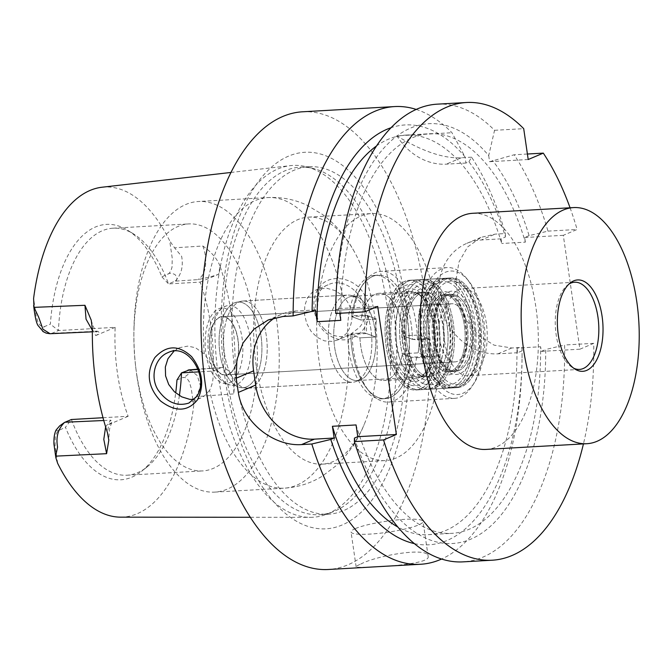 <?xml version="1.0" encoding="UTF-8"?>
<svg xmlns="http://www.w3.org/2000/svg" width="672" height="672" viewBox="0 0 672 672"><rect width="100%" height="100%" fill="white"/><g stroke="black" fill="none" stroke-linecap="round" stroke-linejoin="round"><path stroke-width="0.5" stroke-dasharray="3.36 2.52" d="M353.002 315.722L351.674 316.579L367.433 315.689A61.849 30.736 86.8 0 0 366.509 333.539L350.75 334.438A61.849 30.736 -93.2 0 0 366.895 388.508A61.849 30.736 -93.2 0 0 411.533 357.202L402.352 353.766A43.663 21.697 -93.2 0 1 384.073 380.486A43.663 21.697 -93.2 0 1 359.923 337.873L350.75 334.438L352.069 333.572A65.486 32.55 86.8 0 0 369.18 391.364A65.486 32.55 86.8 0 0 388.458 402.1A65.486 32.55 86.8 0 0 416.514 357.706L411.533 357.202L402.352 353.766L418.118 352.867A43.663 21.697 86.8 0 0 419.042 335.017L403.284 335.916L412.457 339.352L417.438 339.856A65.486 32.55 86.8 0 0 381.049 271.328A65.486 32.55 86.8 0 0 363.107 284.164A65.486 32.55 86.8 0 0 353.002 315.722L365.61 315.008A65.486 32.55 86.8 0 0 364.686 332.858L352.069 333.572M416.514 357.706L429.122 356.992A65.486 32.55 86.8 0 0 430.046 339.142L417.438 339.856M419.194 311.976A65.486 32.55 -93.2 0 1 447.25 267.582A65.486 32.55 -93.2 0 1 466.528 278.309A65.486 32.55 -93.2 0 1 472.601 385.51A65.486 32.55 -93.2 0 1 454.65 398.353A65.486 32.55 -93.2 0 1 447.619 397.236A65.486 32.55 -93.2 0 1 419.194 311.976M374.951 275.318A61.849 30.736 86.8 0 0 347.592 334.614A61.849 30.736 86.8 0 0 381.948 398.824A61.849 30.736 86.8 0 0 408.055 324.534A61.849 30.736 86.8 0 0 374.951 275.318L378.109 275.142A61.849 30.736 -93.2 0 0 351.674 316.579L360.856 320.023L351.674 316.579A61.849 30.736 -93.2 0 1 361.158 287.263A61.849 30.736 -93.2 0 1 393.658 282.274A61.849 30.736 -93.2 0 1 412.457 339.352L403.284 335.916A43.663 21.697 -93.2 0 0 383.821 294.05A43.663 21.697 -93.2 0 1 403.284 335.916L419.042 335.017L430.046 339.142M365.61 315.008L376.614 319.133L360.856 320.023A43.663 21.697 -93.2 0 1 379.134 293.303A43.663 21.697 -93.2 0 1 383.821 294.05A43.663 21.697 -93.2 0 0 379.134 293.303A43.663 21.697 -93.2 0 0 360.856 320.023L376.614 319.133A43.663 21.697 86.8 0 0 375.69 336.983L359.923 337.873L375.69 336.983L364.686 332.858M414.716 292.295A43.663 21.697 -93.2 0 1 434.297 338.612A43.663 21.697 -93.2 0 1 414.96 378.731A43.663 21.697 -93.2 0 1 390.835 336.37A43.663 21.697 -93.2 0 1 410.029 291.556A43.663 21.697 -93.2 0 1 414.716 292.295A43.663 21.697 -93.2 0 1 434.297 338.612A43.663 21.697 -93.2 0 1 414.96 378.731A43.663 21.697 -93.2 0 1 390.835 336.37A43.663 21.697 -93.2 0 1 410.029 291.556A43.663 21.697 -93.2 0 1 414.716 292.295M415.288 281.232A54.936 27.3 -93.2 0 1 439.933 339.511A54.936 27.3 -93.2 0 1 415.598 389.995A54.936 27.3 -93.2 0 1 385.232 336.689A54.936 27.3 -93.2 0 1 409.391 280.291A54.936 27.3 -93.2 0 1 415.288 281.232A54.936 27.3 -93.2 0 1 439.933 339.511A54.936 27.3 -93.2 0 1 415.598 389.995A54.936 27.3 -93.2 0 1 385.232 336.689A54.936 27.3 -93.2 0 1 409.391 280.291A54.936 27.3 -93.2 0 1 415.288 281.232M456.901 278.872A54.936 27.3 -93.2 0 1 481.538 337.151A54.936 27.3 -93.2 0 1 457.212 387.635A54.936 27.3 -93.2 0 1 426.846 334.328A54.936 27.3 -93.2 0 1 450.996 277.939A54.936 27.3 -93.2 0 1 456.901 278.872A54.936 27.3 -93.2 0 1 481.538 337.151A54.936 27.3 -93.2 0 1 457.212 387.635A54.936 27.3 -93.2 0 1 426.846 334.328A54.936 27.3 -93.2 0 1 450.996 277.939A54.936 27.3 -93.2 0 1 456.901 278.872M450.954 393.481A61.849 30.736 86.8 0 0 474.55 382.418A61.849 30.736 86.8 0 0 468.812 281.165A61.849 30.736 86.8 0 0 424.586 309.616A61.849 30.736 86.8 0 0 450.954 393.481M429.122 356.992L418.118 352.867A43.663 21.697 86.8 0 0 419.042 335.017L428.224 338.461L412.457 339.352A61.849 30.736 -93.2 0 0 378.109 275.142M454.952 304.256A29.106 14.465 -93.2 0 1 468.006 335.135A29.106 14.465 -93.2 0 1 455.12 361.88A29.106 14.465 -93.2 0 1 451.996 361.385A29.106 14.465 -93.2 0 1 438.942 330.506A29.106 14.465 -93.2 0 1 451.828 303.761A29.106 14.465 -93.2 0 1 454.952 304.256A29.106 14.465 -93.2 0 1 468.006 335.135A29.106 14.465 -93.2 0 1 455.12 361.88A29.106 14.465 -93.2 0 1 451.996 361.385A29.106 14.465 -93.2 0 1 438.942 330.506A29.106 14.465 -93.2 0 1 451.828 303.761A29.106 14.465 -93.2 0 1 454.952 304.256M451.508 370.667A38.564 19.169 86.8 0 0 455.65 371.33A38.564 19.169 86.8 0 0 472.609 331.741A38.564 19.169 86.8 0 0 451.29 294.319A38.564 19.169 86.8 0 0 434.213 329.759A38.564 19.169 86.8 0 0 451.508 370.667A38.564 19.169 86.8 0 0 455.65 371.33A38.564 19.169 86.8 0 0 472.609 331.741A38.564 19.169 86.8 0 0 451.29 294.319A38.564 19.169 86.8 0 0 434.213 329.759A38.564 19.169 86.8 0 0 451.508 370.667M443.948 371.095A38.564 19.169 86.8 0 0 448.09 371.759A38.564 19.169 86.8 0 0 465.041 332.17A38.564 19.169 86.8 0 0 443.73 294.748A38.564 19.169 86.8 0 0 426.653 330.187A38.564 19.169 86.8 0 0 443.948 371.095A38.564 19.169 86.8 0 0 448.09 371.759A38.564 19.169 86.8 0 0 465.041 332.17A38.564 19.169 86.8 0 0 443.73 294.748A38.564 19.169 86.8 0 0 426.653 330.187A38.564 19.169 86.8 0 0 443.948 371.095M443.117 387.164A54.936 27.3 86.8 0 0 449.014 388.105A54.936 27.3 86.8 0 0 473.164 331.708A54.936 27.3 86.8 0 0 442.806 278.401A54.936 27.3 86.8 0 0 418.471 328.885A54.936 27.3 86.8 0 0 443.117 387.164M424.2 388.231A54.936 27.3 86.8 0 0 430.105 389.172A54.936 27.3 86.8 0 0 454.255 332.774A54.936 27.3 86.8 0 0 423.889 279.468A54.936 27.3 86.8 0 0 399.563 329.96A54.936 27.3 86.8 0 0 424.2 388.231A54.936 27.3 86.8 0 0 430.105 389.172A54.936 27.3 86.8 0 0 454.432 338.688A54.936 27.3 86.8 0 0 429.794 280.409A54.936 27.3 86.8 0 0 423.889 279.468A54.936 27.3 86.8 0 0 399.563 329.96A54.936 27.3 86.8 0 0 424.2 388.231M424.847 375.74A42.202 20.975 86.8 0 0 429.383 376.463A42.202 20.975 86.8 0 0 447.938 333.136A42.202 20.975 86.8 0 0 424.612 292.186A42.202 20.975 86.8 0 0 405.922 330.968A42.202 20.975 86.8 0 0 424.847 375.74A42.202 20.975 86.8 0 0 429.383 376.463A42.202 20.975 86.8 0 0 447.938 333.136A42.202 20.975 86.8 0 0 424.612 292.186A42.202 20.975 86.8 0 0 405.922 330.968A42.202 20.975 86.8 0 0 424.847 375.74M352.64 379.831A42.202 20.975 86.8 0 0 357.176 380.545A42.202 20.975 86.8 0 0 360.36 379.865A42.202 20.975 86.8 0 0 375.732 337.226A42.202 20.975 86.8 0 0 355.639 296.587A42.202 20.975 86.8 0 0 352.405 296.276A42.202 20.975 86.8 0 0 333.715 335.059A42.202 20.975 86.8 0 0 352.64 379.831A42.202 20.975 86.8 0 0 357.176 380.545A42.202 20.975 86.8 0 0 360.36 379.865A42.202 20.975 86.8 0 0 375.732 337.226A42.202 20.975 86.8 0 0 355.639 296.587A42.202 20.975 86.8 0 0 352.405 296.276A42.202 20.975 86.8 0 0 333.715 335.059A42.202 20.975 86.8 0 0 352.64 379.831M347.861 381.52A43.663 21.697 86.8 0 0 352.548 382.267A43.663 21.697 86.8 0 0 355.849 381.562A43.663 21.697 86.8 0 0 371.742 337.453A43.663 21.697 86.8 0 0 350.969 295.411A43.663 21.697 86.8 0 0 347.617 295.084A43.663 21.697 86.8 0 0 328.28 335.21A43.663 21.697 86.8 0 0 347.861 381.52A43.663 21.697 86.8 0 0 352.548 382.267A43.663 21.697 86.8 0 0 355.849 381.562A43.663 21.697 86.8 0 0 371.742 337.453A43.663 21.697 86.8 0 0 350.969 295.411A43.663 21.697 86.8 0 0 347.617 295.084A43.663 21.697 86.8 0 0 328.28 335.21A43.663 21.697 86.8 0 0 347.861 381.52M222.516 374.38A29.106 14.465 86.8 0 0 225.641 374.875A29.106 14.465 86.8 0 0 238.434 344.996A29.106 14.465 86.8 0 0 222.348 316.756A29.106 14.465 86.8 0 0 209.462 343.501A29.106 14.465 86.8 0 0 222.516 374.38A29.106 14.465 86.8 0 0 225.641 374.875A29.106 14.465 86.8 0 0 238.434 344.996A29.106 14.465 86.8 0 0 222.348 316.756A29.106 14.465 86.8 0 0 209.462 343.501A29.106 14.465 86.8 0 0 222.516 374.38M453.743 386.98A54.936 27.3 86.8 0 0 473.222 332.783A54.936 27.3 86.8 0 0 448.703 279.342A54.936 27.3 86.8 0 0 442.806 278.401A54.936 27.3 86.8 0 0 418.648 334.799A54.936 27.3 86.8 0 0 449.014 388.105A54.936 27.3 86.8 0 0 453.743 386.98M229.387 382.796A37.808 18.791 86.8 0 0 242.147 338.562A37.808 18.791 86.8 0 0 219.005 308.675A37.808 18.791 86.8 0 0 205.237 346.878A37.808 18.791 86.8 0 0 223.23 383.284A37.808 18.791 86.8 0 0 229.387 382.796M381.948 398.824L385.098 398.647A61.849 30.736 -93.2 0 0 411.533 357.202L427.291 356.311A61.849 30.736 86.8 0 0 428.224 338.461M385.098 398.647A61.849 30.736 -93.2 0 1 350.75 334.438L359.923 337.873A43.663 21.697 -93.2 0 0 384.073 380.486A43.663 21.697 -93.2 0 0 402.352 353.766L418.118 352.867L427.291 356.311M416.153 109.41A229.219 113.912 -93.2 0 1 451.979 132.72L465.058 156.937A210.277 104.504 86.8 0 0 390.911 127.764M376.379 146.059A200.113 99.448 -93.2 0 1 405.754 135.097A200.113 99.448 -93.2 0 1 501.724 243.491L501.043 238.854L505.462 236.981A210.277 104.504 86.8 0 0 468.938 161.776L465.948 163.044L465.058 156.937M437.22 104.16A229.219 113.912 -93.2 0 1 494.558 130.309L488.704 155.602A210.277 104.504 86.8 0 0 335.731 310.01L335.714 311.758M494.558 130.309L523.706 128.663M468.938 161.776L471.576 157.181A229.219 113.912 -93.2 0 1 505.386 233.537L505.462 236.981M340.796 320.342A200.113 99.448 -93.2 0 1 429.391 133.753A200.113 99.448 -93.2 0 1 525.361 242.155L501.724 243.491M377.689 306.407L339.074 308.591L339.763 313.27M339.074 308.591L335.731 310.01M488.704 155.602L489.594 161.708L514.164 154.77A229.219 113.912 -93.2 0 1 547.974 231.126L529.099 235.645A210.277 104.504 86.8 0 0 492.584 160.44M529.099 235.645L524.689 237.518L525.361 242.155M527.402 154.022L514.164 154.77M570.066 207.782A229.219 113.912 -93.2 0 1 577.114 229.48L563.304 235.326L579.911 349.196L593.729 343.342A229.219 113.912 -93.2 0 1 583.439 443.898M547.974 231.126L577.114 229.48M179.382 395.581A123.707 61.48 -93.2 0 1 146.866 467.116A123.707 61.48 -93.2 0 1 126.966 475.213A123.707 61.48 -93.2 0 1 71.408 419.513L65.436 427.283A127.907 63.563 86.8 0 0 141.481 471.391A127.907 63.563 86.8 0 0 175.703 392.944M103.009 417.724L128.142 416.296A123.707 61.48 -93.2 0 1 115.164 327.34L58.43 330.557A123.707 61.48 -93.2 0 1 112.98 228.203A123.707 61.48 -93.2 0 1 133.669 233.999A123.707 61.48 -93.2 0 1 168.538 283.903L200.063 282.122A123.707 61.48 -93.2 0 1 213.041 371.078L198.904 371.876M134.106 326.264A123.707 61.48 -93.2 0 1 188.656 223.919A123.707 61.48 -93.2 0 1 254.848 322.342A123.707 61.48 -93.2 0 1 202.642 470.929A123.707 61.48 -93.2 0 1 136.45 372.506A123.707 61.48 -93.2 0 1 135.652 366.509A123.707 61.48 -93.2 0 1 133.879 335.236A123.707 61.48 -93.2 0 1 134.106 326.264M101.976 187.236A165.287 82.144 -93.2 0 1 169.68 240.786L172.242 258.224L172.04 267.179L170.839 270.866L169.058 273.454L161.902 276.847A127.907 63.563 86.8 0 0 127.831 230.362A127.907 63.563 86.8 0 0 50.375 324.097L44.562 326.558L42.269 326.668L40.034 325.248L38.094 322.459L36.12 315.89L33.6 298.435M92.383 329.347L95.743 335.572C99.078 333.799 99.758 332.354 97.793 331.229L51.979 333.287L58.43 330.557L50.375 324.097M161.902 276.847L168.538 283.903L174.989 281.173L197.736 279.636C206.573 277.889 213.562 276.083 218.702 274.226L219.971 265.91A167.471 83.227 -93.2 0 1 233.764 393.91L233.806 386.929L232.688 380.108L230.53 374.228L227.573 369.944L224.154 367.735L222.138 367.517L198.072 369.449M471.576 157.181L461.353 157.76C439.261 159.037 413.465 146.135 396.908 135.845L451.979 132.72M414.456 543.64A210.277 104.504 86.8 0 0 522.068 355.597A210.277 104.504 86.8 0 0 522.068 350.851L522.001 347.407L511.77 347.987L494.054 345.139L478.355 335.353L466.133 319.889L458.346 300.821L455.868 280.686L458.984 261.996L467.611 246.968L481.093 237.334L495.163 234.116L505.386 233.537M302.45 111.796A229.219 113.912 -93.2 0 1 413.204 238.762A229.219 113.912 -93.2 0 1 328.364 569.486M522.001 347.407A229.219 113.912 -93.2 0 1 522.052 358A229.219 113.912 -93.2 0 1 441.613 559.02M360.721 564.102C375.959 555.727 428.669 546.47 428.114 556.34C431.836 565.715 354.068 568.571 356.16 566.84C356.11 566.311 357.63 565.396 360.721 564.102M405.653 302.408A188.572 93.719 86.8 0 0 246.985 200.038A188.572 93.719 86.8 0 0 293.588 519.473A188.572 93.719 86.8 0 0 405.653 302.408M402.066 305.164A174.023 86.486 86.8 0 0 308.944 166.706A174.023 86.486 86.8 0 0 232.436 345.341A174.023 86.486 86.8 0 0 328.625 514.198A174.023 86.486 86.8 0 0 402.066 305.164M393.137 305.676A174.023 86.486 86.8 0 0 313.387 168.521A174.023 86.486 86.8 0 0 300.014 167.21A174.023 86.486 86.8 0 0 223.507 345.845A174.023 86.486 86.8 0 0 319.696 514.702A174.023 86.486 86.8 0 0 332.833 511.888A174.023 86.486 86.8 0 0 393.137 305.676M387.122 305.626A176.207 87.57 86.8 0 0 306.373 166.757A176.207 87.57 86.8 0 0 290.338 165.648A176.207 87.57 86.8 0 0 230.572 429.19A176.207 87.57 86.8 0 0 310.254 517.348A176.207 87.57 86.8 0 0 326.063 514.433A176.207 87.57 86.8 0 0 387.122 305.626M176.954 380.033L182.776 377.572L185.069 377.462L187.303 378.882L189.244 381.671L191.209 388.24L193.738 405.703L196.249 396.598L233.764 393.91M120.658 517.154A165.287 82.144 86.8 0 0 193.738 405.703M57.658 463.352L55.087 445.906L55.297 436.951L56.49 433.264L58.279 430.676L65.436 427.283M219.971 265.91C217.022 258.552 211.302 251.916 202.826 246.002L174.552 247.817L169.68 240.786M363.266 329.624C371.65 317.041 371.28 304.189 362.149 291.085C351.464 276.931 330.044 274.193 320.468 285.852C310.103 296.873 312.329 319.746 324.559 331.758C338.234 343.258 351.137 342.552 363.266 329.624M522.068 350.851L517.658 352.724L516.978 348.088A200.113 99.448 -93.2 0 1 428.383 534.677A200.113 99.448 -93.2 0 1 397.958 527.092M356.051 424.939A200.113 99.448 86.8 0 0 452.021 533.333A200.113 99.448 86.8 0 0 540.624 346.744L516.978 348.088M354.421 438.11A210.277 104.504 86.8 0 0 472.525 538.39A210.277 104.504 86.8 0 0 545.714 349.507L564.589 344.996A229.219 113.912 -93.2 0 1 463.142 561.859M579.911 349.196L541.296 351.38L540.624 346.744M541.296 351.38L545.714 349.507M486.007 449.417A118.247 58.766 86.8 0 0 496.188 447.006A118.247 58.766 86.8 0 0 537.18 317.654A118.247 58.766 86.8 0 0 472.634 213.301M593.729 343.342L564.589 344.996M355.53 528.52A36.38 5.536 -8.3 0 0 351.044 531.98A36.38 5.536 -8.3 0 0 387.853 532.207A36.38 5.536 -8.3 0 0 423.049 521.48A36.38 5.536 -8.3 0 0 395.657 520.078A36.38 5.536 -8.3 0 0 355.53 528.52M213.041 371.078L220.466 367.928M200.063 282.122L218.702 274.226M115.164 327.34L95.743 335.572M128.142 416.296L108.721 424.528L107.461 432.709M105.622 426.88L110.771 420.185L111.712 422.419L108.721 424.528M189.286 369.751L190.445 370.465L188.773 373.766L186.136 375.976L182.7 377.605M167.647 274.411C169.168 272.866 171.629 272.924 175.006 274.588C177.517 277.771 177.635 279.905 175.358 280.988L174.989 281.173M51.979 333.287L49.862 333.715M42.773 331.38L41.202 328.894L44.638 326.525M59.69 429.719L56.414 430.878L56.095 430.08M97.793 331.229L96.012 331.64L92.375 330.372M51.576 333.438L50.047 333.707M202.826 246.002C207.673 258.443 206.783 274.688 197.736 279.636M175.367 280.997C181.314 274.663 183.414 266.465 181.667 256.393L174.552 247.817M190 369.701L197.24 375.564L200.642 386.45L196.249 396.598M136.92 376.312A145.53 72.324 -93.2 0 1 135.979 369.256A145.53 72.324 -93.2 0 1 133.896 332.464A145.53 72.324 -93.2 0 1 198.341 201.499A145.53 72.324 -93.2 0 1 278.292 335.639A145.53 72.324 -93.2 0 1 214.796 492.106A145.53 72.324 -93.2 0 1 136.92 376.312M256.208 365.719A123.707 61.48 -93.2 0 1 308.414 217.132A123.707 61.48 -93.2 0 1 354.421 251.849A123.707 61.48 -93.2 0 1 376.37 331.153A123.707 61.48 -93.2 0 1 364.199 424.46A123.707 61.48 -93.2 0 1 322.4 464.15A123.707 61.48 -93.2 0 1 256.208 365.719M342.476 295.495C353.027 306.869 354.791 318.94 347.76 331.708A145.53 72.324 -93.2 0 1 284.264 488.174A145.53 72.324 -93.2 0 1 209.597 390.247C215.653 377.933 213.889 365.862 204.313 354.035A145.53 72.324 -93.2 0 1 267.809 197.568A145.53 72.324 -93.2 0 1 342.476 295.495L335 290.556L326.794 288.271L318.956 288.868L316.546 289.699L312.337 292.186L307.457 297.956L304.76 305.693L304.525 314.504L306.667 323.274L310.926 331.12L317.033 337.26L324.475 340.872L332.413 341.426L337.831 339.948L339.906 338.94L346.214 333.732L347.76 331.708M209.597 390.247L204.506 395.9L200.794 398.009L194.174 399.521M173.972 351.145L179.978 347.567L187.807 346.122L195.527 347.743L204.313 354.035M437.657 311.993A123.707 61.48 86.8 0 0 371.456 213.562A123.707 61.48 86.8 0 0 319.25 362.149A123.707 61.48 86.8 0 0 385.442 460.58A123.707 61.48 86.8 0 0 437.657 311.993M324.232 328.927C311.346 315.899 312.766 290.38 328.028 284.836C349.238 274.142 377.244 307.658 359.26 327.566L349.751 334.9C340.301 338.428 331.792 336.445 324.232 328.927M563.304 235.326L524.689 237.518M517.658 352.724L497.952 353.833A58.212 49.736 67 0 1 441 308.154A58.212 49.736 67 0 1 466.939 243.298A58.212 49.736 67 0 1 481.345 239.971L495.163 234.116M501.043 238.854L481.345 239.971M315.437 309.935L295.739 311.044A58.212 49.736 -113 0 0 281.333 314.378A58.212 49.736 -113 0 0 275.041 317.688M528.209 159.516L489.594 161.708M465.948 163.044L446.25 164.161A58.212 49.736 -113 0 1 396.908 135.845M486.343 323.291A43.663 21.697 86.8 0 0 462.983 288.557A43.663 21.697 86.8 0 0 443.789 333.371A43.663 21.697 86.8 0 0 467.922 375.732A43.663 21.697 86.8 0 0 486.343 323.291M568.898 284.13A43.663 21.697 86.8 0 0 567.546 285.096A43.663 21.697 86.8 0 0 556.147 334.681A43.663 21.697 86.8 0 0 572.208 367.366A43.663 21.697 86.8 0 0 573.661 368.172M367.433 315.689L376.614 319.133A43.663 21.697 86.8 0 0 375.69 336.983L366.509 333.539M247.615 301.762A43.663 21.697 86.8 0 0 242.928 301.014A43.663 21.697 86.8 0 0 223.591 341.141A43.663 21.697 86.8 0 0 243.18 387.45A43.663 21.697 86.8 0 0 247.867 388.198A43.663 21.697 86.8 0 0 267.204 348.071A43.663 21.697 86.8 0 0 247.615 301.762A43.663 21.697 86.8 0 0 242.928 301.014A43.663 21.697 86.8 0 0 223.591 341.141A43.663 21.697 86.8 0 0 243.18 387.45A43.663 21.697 86.8 0 0 247.867 388.198A43.663 21.697 86.8 0 0 267.204 348.071A43.663 21.697 86.8 0 0 247.615 301.762M233.041 306.188A39.976 19.866 86.8 0 0 225.725 306.155A39.976 19.866 86.8 0 0 211.168 346.542A39.976 19.866 86.8 0 0 230.194 385.031A39.976 19.866 86.8 0 0 250.916 351.649A39.976 19.866 86.8 0 0 233.041 306.188M242.684 302.77A42.916 21.328 -93.2 0 1 261.878 351.574A42.916 21.328 -93.2 0 1 239.635 387.408A42.916 21.328 -93.2 0 1 219.206 346.088A42.916 21.328 -93.2 0 1 234.839 302.728A42.916 21.328 -93.2 0 1 242.684 302.77A42.916 21.328 -93.2 0 1 261.836 344.518A42.916 21.328 -93.2 0 1 246.624 386.854A42.916 21.328 -93.2 0 1 239.635 387.408A42.916 21.328 -93.2 0 1 219.206 346.088A42.916 21.328 -93.2 0 1 234.839 302.728A42.916 21.328 -93.2 0 1 242.684 302.77M225.49 316.932A29.434 14.633 -93.2 0 1 235.906 365.005A29.434 14.633 -93.2 0 1 210.58 355.513A29.434 14.633 -93.2 0 1 225.49 316.932M450.601 295.252A38.564 19.169 -93.2 0 1 467.897 336.16A38.564 19.169 -93.2 0 1 450.82 371.599A38.564 19.169 -93.2 0 1 429.5 334.177A38.564 19.169 -93.2 0 1 446.46 294.588A38.564 19.169 -93.2 0 1 450.601 295.252M453.331 295.092A38.564 19.169 86.8 0 0 449.19 294.437A38.564 19.169 86.8 0 0 432.239 334.026A38.564 19.169 86.8 0 0 453.55 371.448A38.564 19.169 86.8 0 0 470.635 336.008A38.564 19.169 86.8 0 0 453.331 295.092M456.229 291.85A41.723 20.731 -93.2 0 1 470.988 359.982A41.723 20.731 -93.2 0 1 435.095 346.534A41.723 20.731 -93.2 0 1 456.229 291.85M456.742 281.971A51.786 25.738 86.8 0 0 430.508 349.852A51.786 25.738 86.8 0 0 475.07 366.542A51.786 25.738 86.8 0 0 456.742 281.971M451.433 279.182A54.936 27.3 86.8 0 0 445.536 278.242A54.936 27.3 86.8 0 0 421.378 334.639A54.936 27.3 86.8 0 0 451.744 387.946A54.936 27.3 86.8 0 0 476.078 337.462A54.936 27.3 86.8 0 0 451.433 279.182M454.171 279.031A54.936 27.3 -93.2 0 1 478.808 337.31A54.936 27.3 -93.2 0 1 454.482 387.794A54.936 27.3 -93.2 0 1 424.116 334.488A54.936 27.3 -93.2 0 1 448.266 278.09A54.936 27.3 -93.2 0 1 454.171 279.031M448.031 292.312A41.723 20.731 86.8 0 0 426.896 346.996A41.723 20.731 86.8 0 0 462.798 360.444A41.723 20.731 86.8 0 0 448.031 292.312M448.543 282.433A51.786 25.738 -93.2 0 1 466.872 367.004A51.786 25.738 -93.2 0 1 422.31 350.314A51.786 25.738 -93.2 0 1 448.543 282.433M421.168 375.95A42.202 20.975 86.8 0 0 425.704 376.664A42.202 20.975 86.8 0 0 444.259 333.346A42.202 20.975 86.8 0 0 420.932 292.396A42.202 20.975 86.8 0 0 402.242 331.178A42.202 20.975 86.8 0 0 421.168 375.95M414.028 376.354A42.202 20.975 -93.2 0 1 395.094 331.582A42.202 20.975 -93.2 0 1 413.784 292.799A42.202 20.975 -93.2 0 1 437.111 333.749A42.202 20.975 -93.2 0 1 418.555 377.076A42.202 20.975 -93.2 0 1 414.028 376.354M410.13 380.722A46.452 23.083 86.8 0 0 433.658 319.838A46.452 23.083 86.8 0 0 393.691 304.87A46.452 23.083 86.8 0 0 410.13 380.722M409.912 384.888A50.694 25.192 -93.2 0 1 391.978 302.098A50.694 25.192 -93.2 0 1 435.599 318.436A50.694 25.192 -93.2 0 1 409.912 384.888M420.521 388.441A54.936 27.3 -93.2 0 1 395.884 330.162A54.936 27.3 -93.2 0 1 420.21 279.678A54.936 27.3 -93.2 0 1 450.576 332.984A54.936 27.3 -93.2 0 1 426.426 389.382A54.936 27.3 -93.2 0 1 420.521 388.441M413.381 388.844A54.936 27.3 86.8 0 0 419.278 389.785A54.936 27.3 86.8 0 0 443.436 333.388A54.936 27.3 86.8 0 0 413.07 280.081A54.936 27.3 86.8 0 0 388.735 330.574A54.936 27.3 86.8 0 0 413.381 388.844M424.628 379.907A46.452 23.083 -93.2 0 1 408.19 304.046A46.452 23.083 -93.2 0 1 448.157 319.015A46.452 23.083 -93.2 0 1 424.628 379.907M424.418 384.073A50.694 25.192 86.8 0 0 450.097 317.621A50.694 25.192 86.8 0 0 406.476 301.283A50.694 25.192 86.8 0 0 424.418 384.073M103.765 420.504L110.771 420.185M497.952 353.833L511.77 347.987M282.895 316.487L295.739 311.044M461.353 157.76L446.25 164.161M366.895 388.508L369.18 391.364M447.25 267.582L381.049 271.328M454.65 398.353L388.458 402.1M410.029 291.556L379.134 293.303L410.029 291.556M414.96 378.731L384.073 380.486L414.96 378.731M450.996 277.939L409.391 280.291L450.996 277.939M457.212 387.635L415.598 389.995L457.212 387.635M361.158 287.263L363.107 284.164M468.812 281.165L466.528 278.309M474.55 382.418L472.601 385.51M448.09 371.759L455.65 371.33L448.09 371.759M443.73 294.748L451.29 294.319L443.73 294.748M357.176 380.545L429.383 376.463L357.176 380.545M352.405 296.276L424.612 292.186L352.405 296.276M355.639 296.587L350.969 295.411L355.639 296.587M360.36 379.865L355.849 381.562L360.36 379.865M247.867 388.198L352.548 382.267L247.867 388.198L239.635 387.408L247.867 388.198M242.928 301.014L347.617 295.084L242.928 301.014L234.839 302.728L242.928 301.014M219.005 308.675L225.725 306.155C215.41 311.279 209.58 321.006 208.244 335.328C206.657 351.851 210.689 365.333 214.855 372.12C218.476 378.739 223.583 383.04 230.194 385.031L223.23 383.284M225.641 374.875L455.12 361.88L225.641 374.875M222.348 316.756L451.828 303.761L222.348 316.756M450.82 371.599L453.55 371.448C446.359 373.338 434.524 355.799 433.826 334.043C433.331 324.391 434.356 315.806 436.909 308.305C440.614 299.048 444.713 294.42 449.19 294.437L446.46 294.588L449.66 295.109L454.768 298.721C461.168 305.844 464.974 316.94 466.183 331.993C466.687 341.653 465.654 350.23 463.109 357.739C459.396 366.996 455.297 371.616 450.82 371.599M451.744 387.946L454.482 387.794C462.386 386.828 466.032 382.486 466.788 381.755L473.281 372.364C477.078 364.602 479.363 355.312 480.144 344.476C482.362 315.865 471.215 284.659 455.112 279.174L445.536 278.242L436.052 281.828L433.23 284.281L426.728 293.672L419.866 321.56L424.956 361.486L431.508 375.043L438.833 383.334L441.932 385.468L451.744 387.946M420.932 292.396L413.784 292.799C418.328 292.16 423.2 296.621 428.417 306.172C436.094 324.551 437.128 343.266 431.508 362.342C427.417 372.28 423.1 377.194 418.555 377.076L425.704 376.664L422.444 376.135C418.9 375.136 415.145 370.919 411.172 363.493C403.435 345.181 402.343 326.458 407.904 307.339C412.012 297.259 416.354 292.278 420.932 292.396M420.21 279.678L413.07 280.081C405.082 281.039 401.419 285.239 400.638 285.961L393.935 295.319C390.205 302.736 387.878 311.615 386.98 321.947C385.846 336.487 387.484 350.204 391.894 363.107L398.437 376.631C402.326 382.595 406.888 386.602 412.104 388.66L419.278 389.785L426.426 389.382C434.255 388.735 440.664 383.594 445.645 373.96L450.618 359.78C453.541 346.466 453.625 332.648 450.862 318.326C448.795 308.162 445.486 299.611 440.933 292.664L433.222 284.113C432.365 283.483 428.249 279.728 420.21 279.678M405.754 135.097L429.391 133.753M126.966 475.213L202.642 470.929M112.98 228.203L188.656 223.919M133.669 233.999L127.831 230.362M319.696 514.702L328.625 514.198M300.014 167.21L308.944 166.706M313.387 168.521L306.373 166.757M332.833 511.888L326.063 514.433M250.379 517.289L310.254 517.348M230.857 172.469L290.338 165.648M522.068 355.597L522.052 358M428.383 534.677L452.021 533.333M428.14 556.34L423.049 521.48M356.135 566.84L351.044 531.98M146.866 467.116L141.481 471.391M91.241 320.216C94.416 331.85 97.667 331.808 97.104 331.867L92.358 331.825M222.138 367.525L197.963 369.163M49.249 333.707L50.089 333.707M33.734 306.205L33.642 305.542M55.759 457.162L55.835 457.649M111.678 422.402L109.586 428.896L108.755 439.32M135.652 366.509L135.979 369.256M133.879 335.236L133.896 332.464M354.421 251.849C346.282 236.88 335.597 224.389 322.392 214.376L307.129 205.288C294.739 199.466 281.635 196.896 267.809 197.568L198.341 201.499M214.796 492.106L284.264 488.174C297.965 487.284 310.598 483.311 322.182 476.238L336.286 465.595C348.44 454.104 357.739 440.395 364.199 424.46M322.4 464.15L385.442 460.58M308.414 217.132L371.456 213.562M328.028 284.836L316.546 289.699M349.751 334.9L337.831 339.948M179.5 347.76L168.017 352.624M200.794 398.009L188.874 403.057M466.939 243.298L481.085 237.308M281.333 314.378L268.12 319.973M574.568 282.232L462.983 288.557M579.508 369.415L467.922 375.732M572.208 367.366L575.123 369.188M567.546 285.096L570.242 282.954"/><path stroke-width="1.01" d="M390.911 127.764A210.277 104.504 86.8 0 0 312.094 311.346L293.126 315.907A229.219 113.912 -93.2 0 1 394.632 106.571A229.219 113.912 -93.2 0 1 416.153 109.41M312.094 311.346L315.437 309.935L317.15 321.686A200.113 99.448 -93.2 0 1 376.379 146.059M335.714 311.758L335.714 313.496A229.219 113.912 -93.2 0 1 335.723 310.43A229.219 113.912 -93.2 0 1 437.22 104.16L466.36 102.514A229.219 113.912 -93.2 0 1 523.706 128.663L528.209 159.516L543.304 153.124L527.402 154.022M583.439 443.898A229.219 113.912 -93.2 0 1 492.282 560.204A229.219 113.912 -93.2 0 1 383.544 439.942L396.379 434.507L377.689 306.407L364.854 311.842L335.714 313.496M364.854 311.842A229.219 113.912 -93.2 0 1 466.36 102.514M317.15 321.686L340.796 320.342L339.763 313.27M543.304 153.124A229.219 113.912 -93.2 0 1 570.066 207.782M198.904 371.876L181.516 372.859A123.707 61.48 -93.2 0 1 179.382 395.581M230.857 172.469L101.976 187.236A165.287 82.144 -93.2 0 0 33.6 298.435L33.995 307.364L84.949 305.29L91.241 320.216L92.383 329.347A168.932 83.95 -93.2 0 0 107.461 432.709L108.797 440.252L106.596 453.684L55.7 456.145L57.565 447.065C55.768 436.993 58.094 428.778 64.554 422.428L71.408 419.513L103.009 417.724M441.613 559.02A229.219 113.912 -93.2 0 1 420.554 564.27L328.364 569.486A229.219 113.912 -93.2 0 1 205.708 387.114A229.219 113.912 -93.2 0 1 302.45 111.796L394.632 106.571M420.554 564.27A229.219 113.912 -93.2 0 1 311.816 444.007L330.784 439.446A210.277 104.504 86.8 0 0 414.456 543.64M301.585 444.587C274.42 446.578 242.81 423.016 238.325 392.423L255.679 385.073A58.212 49.736 -113 0 0 314.42 439.144L301.585 444.587L311.816 444.007M255.679 385.073L253.604 370.835L236.25 378.193A229.219 113.912 86.8 0 0 238.325 392.423M236.25 378.193L236.888 359.814L243.054 342.93L253.907 329.204L268.136 320.015L282.895 316.487L293.126 315.907M56.095 430.08L56.146 429.971C54.524 432.97 53.785 437.606 53.92 443.881L55.835 457.649L57.658 463.352A165.287 82.144 86.8 0 0 120.658 517.154L250.379 517.289M175.703 392.944A127.907 63.563 86.8 0 0 176.954 380.033L181.516 372.859L190 369.701M55.818 457.649L55.7 456.145M197.417 399.89C187.622 411.844 175.308 412.188 160.482 400.915C147.764 387.106 145.874 372.674 154.829 357.622C166.471 344.954 178.76 344.652 191.688 356.723C202.667 371.188 204.582 385.577 197.417 399.89M397.958 527.092A200.113 99.448 -93.2 0 1 332.413 426.275L334.127 438.026L330.784 439.446M492.282 560.204L463.142 561.859A229.219 113.912 -93.2 0 1 354.396 441.596L354.421 438.11L357.764 436.691L356.051 424.939L332.413 426.275M573.502 207.589L472.634 213.301A118.247 58.766 86.8 0 0 420.647 334.681A118.247 58.766 86.8 0 0 486.007 449.417L586.874 443.705A118.247 58.766 86.8 0 0 597.064 441.294A118.247 58.766 86.8 0 0 638.047 311.942A118.247 58.766 86.8 0 0 573.502 207.589A118.247 58.766 86.8 0 0 521.522 328.969A118.247 58.766 86.8 0 0 586.874 443.705M354.396 441.596L383.544 439.942M49.862 333.715L46.166 333.136L42.773 331.38M56.146 429.971L59.657 425.897L64.495 422.453M106.596 453.684L103.799 439.37L105.622 426.88M92.375 330.372L86.041 319.15L84.949 305.29M33.995 307.364L38.59 317.008L42.916 329.179L50.047 333.707M197.963 369.163L188.345 369.978M194.174 399.521L189.697 399.336L181.675 396.841L174.376 391.759L168.714 384.493L165.572 375.883L165.346 367.004L167.933 358.764L173.972 351.145M196.694 396.438C209.513 378.798 189.025 341.998 168.017 352.624C155.282 357.504 149.554 376.69 158.113 390.071C166.9 402.402 177.156 406.728 188.874 403.057L196.694 396.438M334.127 438.026L314.42 439.144M396.379 434.507L357.764 436.691M275.041 317.688A58.212 49.736 -113 0 0 253.604 370.835M558.289 334.925A45.763 22.739 -93.2 0 1 570.242 282.954A45.763 22.739 -93.2 0 1 602.893 324.358A45.763 22.739 -93.2 0 1 575.123 369.188A45.763 22.739 -93.2 0 1 558.289 334.925M573.661 368.172A43.663 21.697 86.8 0 0 579.508 369.415A43.663 21.697 86.8 0 0 597.937 316.974A43.663 21.697 86.8 0 0 574.568 282.232A43.663 21.697 86.8 0 0 568.898 284.13M198.072 369.449L187.967 370.129M64.957 422.243L103.765 420.504M335.714 311.623L335.723 310.43M92.358 331.825L50.047 333.724M43.386 331.8L37.892 325.349C36.238 322.51 34.818 315.907 33.642 305.542M108.755 439.32L108.788 440.252"/></g></svg>
